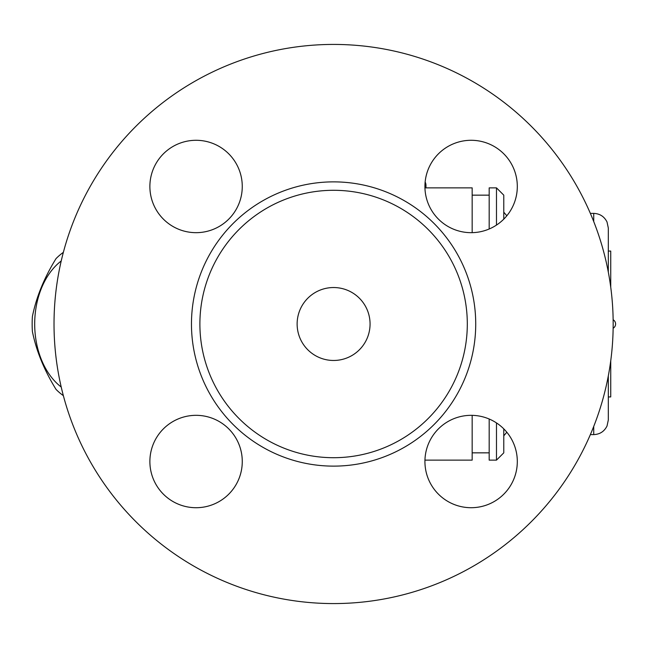 <?xml version="1.0" encoding="UTF-8"?>
<svg xmlns="http://www.w3.org/2000/svg" width="648" height="648" viewBox="0 0 648 648"><rect width="100%" height="100%" fill="white"/><g stroke="black" fill="none" stroke-linecap="round" stroke-linejoin="round"><path stroke-width="0.97" d="M196.077 140.292A46.186 46.186 0 0 1 236.075 209.571A46.186 46.186 0 0 1 156.071 209.571A46.186 46.186 0 0 1 196.077 140.292M149.882 461.522A46.186 46.186 0 0 1 219.17 421.516A46.186 46.186 0 0 1 219.17 501.528A46.186 46.186 0 0 1 149.882 461.522M471.12 507.708A46.186 46.186 0 0 1 431.114 438.429A46.186 46.186 0 0 1 511.118 438.429A46.186 46.186 0 0 1 471.12 507.708M517.307 186.478A46.186 46.186 0 0 1 448.027 226.484A46.186 46.186 0 0 1 448.027 146.472A46.186 46.186 0 0 1 517.307 186.478M613.17 324A279.572 279.572 0 0 1 193.809 566.117A279.572 279.572 0 0 1 193.809 81.883A279.572 279.572 0 0 1 613.17 324M199.892 324A133.707 133.707 0 0 1 333.599 190.293A133.707 133.707 0 0 1 467.305 324A133.707 133.707 0 0 1 333.599 457.707A133.707 133.707 0 0 1 199.892 324M370.065 324A36.466 36.466 0 0 1 315.365 355.582A36.466 36.466 0 0 1 315.365 292.418A36.466 36.466 0 0 1 370.065 324M63.358 395.653A80.222 56.724 90 0 1 56.036 389.408C44.161 370.113 36.28 350.819 32.4 331.525A80.222 56.724 90 0 1 32.4 316.475C36.28 297.181 44.161 277.887 56.036 258.593A80.222 56.724 90 0 1 63.358 252.347M61.228 260.958A71.717 50.714 -90 0 0 34.692 324A71.717 50.714 -90 0 0 61.228 387.042M196.077 232.673A46.186 46.186 0 0 1 156.071 163.385A46.186 46.186 0 0 1 236.075 163.385A46.186 46.186 0 0 1 196.077 232.673M242.263 461.522A46.186 46.186 0 0 1 172.984 501.528A46.186 46.186 0 0 1 172.984 421.516A46.186 46.186 0 0 1 242.263 461.522M503.771 435.829L506.817 432.208A46.186 46.186 0 0 1 486.032 505.238A46.186 46.186 0 0 1 424.95 460.137L472.165 460.137L472.165 415.344M424.942 185.433L425.979 185.433A7.29 7.29 0 0 0 425.145 182.039A46.186 46.186 0 0 1 488.762 143.791A46.186 46.186 0 0 1 506.817 215.792L503.771 212.171M472.165 232.656L472.165 187.863L425.979 187.863L425.979 185.433M489.183 419.013L489.183 460.137L496.481 460.137L496.481 422.917M503.771 219.146L503.771 195.153L496.481 187.863L489.183 187.863L489.183 228.987M496.481 187.863L496.481 225.083M496.481 460.137L503.771 452.847L503.771 428.855M608.31 272.087L608.31 227.975L608.31 251.068L610.74 251.068L610.74 287.21M610.74 360.79L610.74 396.932L608.31 396.932L608.31 420.025L608.31 375.913M424.95 187.863L425.979 187.863M191.468 324A142.131 142.131 0 0 1 404.66 200.912A142.131 142.131 0 0 1 404.66 447.088A142.131 142.131 0 0 1 191.468 324M593.722 426.449L593.722 434.614C599.829 434.354 604.26 431.495 607.014 426.028L608.31 420.025M590.352 213.386L593.722 213.386L593.722 221.551M489.183 195.153L472.165 195.153M489.183 452.847L472.165 452.847M590.352 434.614L593.722 434.614M593.722 213.386C599.829 213.646 604.26 216.505 607.014 221.972L608.31 227.975M613.138 328.228A4.86 4.86 0 0 0 613.138 319.772"/></g></svg>
